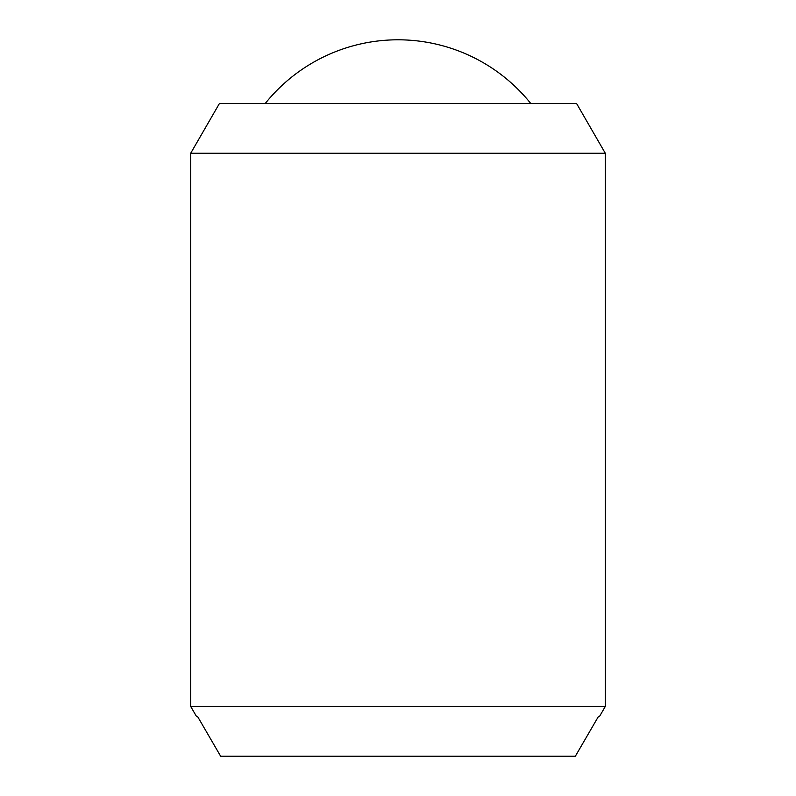 <?xml version="1.0" encoding="UTF-8"?>
<svg xmlns="http://www.w3.org/2000/svg" width="796" height="796" viewBox="0 0 796 796"><rect width="100%" height="100%" fill="white"/><g stroke="black" fill="none" stroke-linecap="round" stroke-linejoin="round"><path stroke-width="1.19" d="M265.227 103.5A170.225 170.225 0 0 1 530.773 103.5M605.298 153.25L605.298 706.45L190.702 706.45L190.702 153.25L219.427 103.5L576.573 103.5L605.298 153.25L190.702 153.25M605.298 706.45L599.547 716.4L598.483 716.4L599.547 716.4M196.453 716.4L197.517 716.4L196.453 716.4L190.702 706.45M197.517 716.4L220.631 756.2L575.369 756.2L598.483 716.4"/></g></svg>
